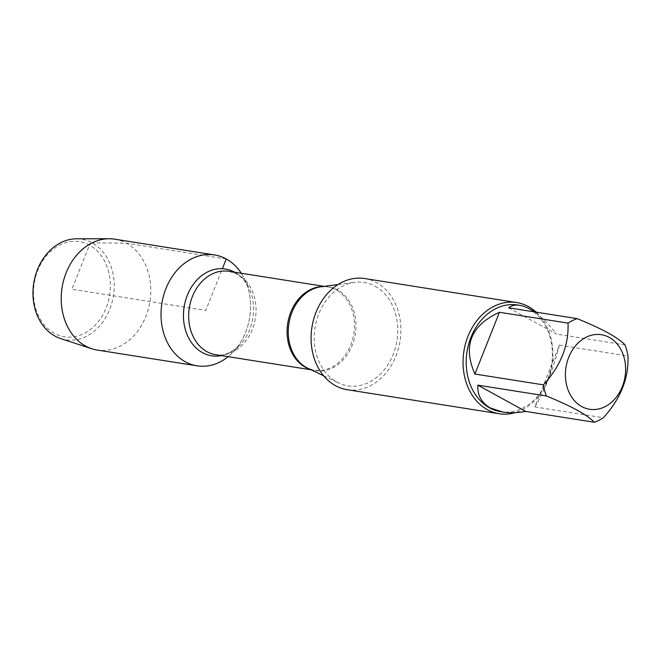 <?xml version="1.0" encoding="UTF-8"?>
<svg xmlns="http://www.w3.org/2000/svg" width="661" height="661" viewBox="0 0 661 661"><rect width="100%" height="100%" fill="white"/><g stroke="black" fill="none" stroke-linecap="round" stroke-linejoin="round"><path stroke-width="0.5" stroke-dasharray="3.31 2.48" d="M375.068 286.196A52.335 41.461 -81 0 1 393.576 353.404A52.335 41.461 -81 0 1 338.663 382.975A52.335 41.461 -81 0 1 336.912 382.075A52.335 41.461 -81 0 1 315.239 326.46A52.335 41.461 -81 0 1 354.569 282.338A52.335 41.461 -81 0 1 375.068 286.196M347.207 389.717A56.276 44.584 99 0 0 400.029 341.101A56.276 44.584 99 0 0 364.781 278.554M241.323 273.257A56.127 44.469 -81 0 1 244.52 278.917A56.127 44.469 -81 0 1 232.92 352.288A56.127 44.469 -81 0 1 228.136 356.676A56.127 44.469 -81 0 0 241.323 273.257M536.187 312.166A56.276 44.584 -81 0 1 551.365 368.516A56.276 44.584 -81 0 1 515.241 412.629M534.823 406.928C544.689 390.932 552.877 370.35 559.396 345.182L534.823 406.928L603.377 417.769M559.396 345.182L627.95 356.015M508.606 307.803L556.463 334.061C549.241 324.518 541.871 317.123 534.352 311.876M625.009 344.902L556.463 334.061M517.745 305.01A54.02 42.8 -81 0 1 551.58 365.054A54.02 42.8 -81 0 1 500.873 411.729M114.758 239.183A56.127 44.469 -81 0 1 149.923 301.565A56.127 44.469 -81 0 1 97.233 350.057M60.696 338.606A50.922 40.346 99 0 0 111.04 305.746A50.922 40.346 99 0 0 92.152 242.851A50.922 40.346 99 0 0 76.469 238.811M54.367 333.342A48.154 38.148 -81 0 1 51.095 250.932A48.154 38.148 -81 0 1 110.296 283.429A48.154 38.148 -81 0 1 54.367 333.342M226.252 258.98L126.458 243.207L92.201 242.851M92.077 242.909L89.466 245.124L71.917 289.237L205.794 310.397L222.385 268.697M311.017 369.78L314.182 370.276L308.059 368.367A42.42 33.612 99 0 0 352.577 344.398A42.42 33.612 99 0 0 337.573 289.923A42.42 33.612 99 0 0 320.957 286.791L327.36 286.857A42.23 33.455 -81 0 1 336.168 289.89A42.23 33.455 -81 0 1 352.586 339.514A42.23 33.455 -81 0 1 314.182 370.276A42.23 33.455 -81 0 1 309.811 369.202M322.882 286.535A42.23 33.455 -81 0 1 327.36 286.857L324.204 286.362M232.92 352.288L239.753 345.199C230.739 353.288 222.749 356.461 215.775 354.726A42.23 33.455 99 0 0 254.179 323.956A42.23 33.455 99 0 0 237.762 274.332A42.23 33.455 99 0 0 228.962 271.307L236.266 273.828C241.29 276.521 245.479 281.165 248.833 287.758A43.94 34.818 -81 0 1 239.753 345.199A43.94 34.818 -81 0 1 221.427 355.618M234.614 272.2A43.94 34.818 -81 0 1 248.833 287.758L244.52 278.917M323.642 375.803L338.663 382.975M338.068 284.519L354.569 282.338"/><path stroke-width="0.99" d="M516.737 302.573L364.781 278.554A56.276 44.584 99 0 0 313.595 319.552A56.276 44.584 99 0 0 335.474 385.685A56.276 44.584 99 0 0 347.207 389.717L499.162 413.736A56.276 44.584 -81 0 1 487.438 409.704A56.276 44.584 -81 0 1 465.551 343.571A56.276 44.584 -81 0 1 516.737 302.573A56.276 44.584 -81 0 1 528.461 306.605A56.276 44.584 -81 0 1 536.187 312.166M226.252 258.98A56.127 44.469 -81 0 1 241.323 273.257A56.127 44.469 -81 0 0 214.552 254.956A56.127 44.469 -81 0 0 163.507 295.855A56.127 44.469 -81 0 0 185.336 361.807A56.127 44.469 -81 0 0 197.028 365.83A56.127 44.469 -81 0 0 228.136 356.676A56.127 44.469 -81 0 1 161.02 315.76A56.127 44.469 -81 0 1 226.252 258.98L222.385 268.697M515.241 412.629A56.276 44.584 -81 0 1 499.162 413.736M581.746 406.565A37.743 29.902 99 0 0 625.339 374.44A37.743 29.902 99 0 0 589.546 335.805A37.743 29.902 99 0 0 565.676 369.549A37.743 29.902 99 0 0 581.746 406.565M603.377 417.769C620.72 398.616 628.908 378.026 627.95 356.015A54.02 42.8 99 0 0 625.009 344.902C618.217 337.597 602.262 328.839 577.16 318.635A54.02 42.8 99 0 0 568.014 323.122C568.972 345.133 560.776 365.723 543.433 384.876A54.02 42.8 99 0 0 546.374 395.989C571.484 406.193 587.431 414.943 594.231 422.247A54.02 42.8 99 0 0 603.377 417.769M534.352 311.876C529.064 308.233 524.181 306.051 519.711 305.324C515.258 304.638 511.556 305.465 508.606 307.803L577.16 318.635M499.46 312.281C470.814 325.311 462.626 345.901 474.887 374.035L499.46 312.281L568.014 323.122M474.887 374.035L543.433 384.876M477.829 385.156C477.374 395.361 481.547 402.962 490.338 407.969L502.839 412.043C509.705 413.108 517.315 412.894 525.677 411.415L477.829 385.156L546.374 395.989M525.677 411.415L594.231 422.247M502.839 412.043L500.873 411.729A54.02 42.8 -81 0 1 489.611 407.862A54.02 42.8 -81 0 1 468.599 344.373A54.02 42.8 -81 0 1 517.745 305.01L519.711 305.324M197.028 365.83L97.233 350.057A56.127 44.469 -81 0 1 91.788 348.744A56.127 44.469 -81 0 1 85.542 346.034A56.127 44.469 -81 0 1 62.869 283.503A56.127 44.469 -81 0 1 109.172 238.753A56.127 44.469 -81 0 1 114.758 239.183L214.552 254.956M109.172 238.753L76.469 238.811A50.922 40.346 99 0 0 34.455 279.413A50.922 40.346 99 0 0 55.02 336.143A50.922 40.346 99 0 0 60.696 338.606L91.788 348.744M338.068 284.519L320.957 286.791A42.42 33.612 99 0 0 289.072 322.56A42.42 33.612 99 0 0 306.646 367.64A42.42 33.612 99 0 0 308.059 368.367L323.642 375.803M309.811 369.202A42.23 33.455 -81 0 1 287.725 323.345A42.23 33.455 -81 0 1 322.882 286.535M324.204 286.362L228.962 271.307A42.23 33.455 99 0 0 189.319 307.795A42.23 33.455 99 0 0 215.775 354.726L311.017 369.78M221.427 355.618A43.94 34.818 -81 0 1 184.113 307.026A43.94 34.818 -81 0 1 234.531 272.15A43.94 34.818 -81 0 1 234.614 272.2"/></g></svg>
